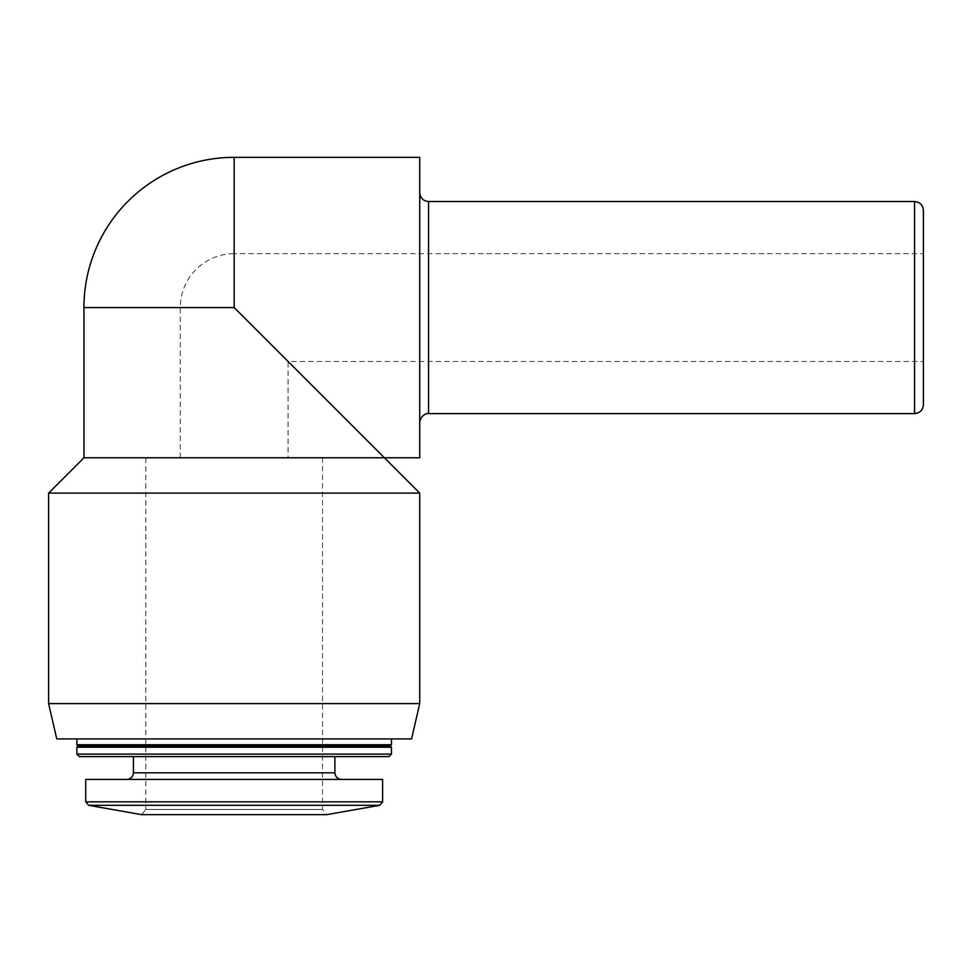 <?xml version="1.0" encoding="UTF-8"?>
<svg xmlns="http://www.w3.org/2000/svg" width="972" height="972" viewBox="0 0 972 972"><rect width="100%" height="100%" fill="white"/><g stroke="black" fill="none" stroke-linecap="round" stroke-linejoin="round"><path stroke-width="0.73" stroke-dasharray="4.86 3.65" d="M288.064 457.788L180.257 457.788L288.064 457.788L288.064 361.463L234.167 307.565L288.064 361.463L923.4 361.463L923.4 253.668L923.4 361.463M322.522 457.788L322.522 809.469L326.726 814.658L141.608 814.658L145.8 809.469L322.522 809.469L145.8 809.469L145.8 457.788L322.522 457.788L145.8 457.788M83.944 307.565L234.167 307.565L180.257 307.565L234.167 307.565L384.377 457.788L83.944 457.788M48.6 493.132L419.722 493.132M48.6 703.582L419.722 703.582M56.765 738.927L411.569 738.927M391.449 738.927L76.873 738.927L391.449 738.927M76.873 744.746L391.449 744.746M78.124 745.998L390.197 745.998M76.873 747.249L391.449 747.249M76.873 754.102L391.449 754.102M79.376 756.605L388.946 756.605M334.903 756.605L133.431 756.605L334.903 756.605M341.524 779.423L126.797 779.423L341.524 779.423M85.718 779.423L382.616 779.423M419.722 457.788L419.722 157.343M419.722 192.687L419.722 422.431L419.722 192.687M923.4 404.765L923.4 210.365M180.257 457.788L180.257 307.565A53.897 53.897 0 0 1 234.167 253.668L234.167 307.565L234.167 253.668L923.4 253.668M88.634 805.314L379.7 805.314M133.431 772.801L334.903 772.801M85.718 801.839L382.616 801.839M234.167 307.565L234.167 157.343M428.567 413.598L428.567 201.532M914.567 413.598L914.567 201.532"/><path stroke-width="1.46" d="M141.608 814.658L326.726 814.658L379.7 805.314L88.634 805.314L141.608 814.658M83.944 457.788L384.377 457.788L234.167 307.565L83.944 307.565L83.944 457.788L48.6 493.132L48.6 703.582L419.722 703.582L419.722 493.132L48.6 493.132M234.167 307.565L234.167 157.343L419.722 157.343L419.722 457.788L384.377 457.788L419.722 493.132M419.722 703.582L411.569 738.927L56.765 738.927L48.6 703.582M391.449 738.927L391.449 744.746L76.873 744.746L76.873 738.927M391.449 744.746L390.197 745.998L78.124 745.998L76.873 744.746M391.449 747.249L76.873 747.249L76.873 754.102L391.449 754.102L391.449 747.249L390.197 745.998M391.449 754.102L388.946 756.605L79.376 756.605L76.873 754.102M334.903 756.605L334.903 772.801L133.431 772.801C133.079 776.786 130.868 778.997 126.797 779.423M341.524 779.423C337.503 779.034 335.291 776.822 334.903 772.801M379.7 805.314L382.616 801.839L382.616 779.423L85.718 779.423L85.718 801.839L88.634 805.314M914.567 201.532L914.567 413.598C919.925 413.076 922.878 410.135 923.4 404.765L923.4 210.365C922.878 204.995 919.925 202.055 914.567 201.532L428.567 201.532C423.197 201.01 420.256 198.057 419.722 192.687M382.616 801.839L85.718 801.839M428.567 201.532L428.567 413.598C428.871 413.246 421.24 413.234 419.722 422.431M78.124 745.998L76.873 747.249M133.431 756.605L133.431 772.801M234.167 157.343A150.223 150.223 0 0 0 83.944 307.565M428.567 413.598L914.567 413.598"/></g></svg>
